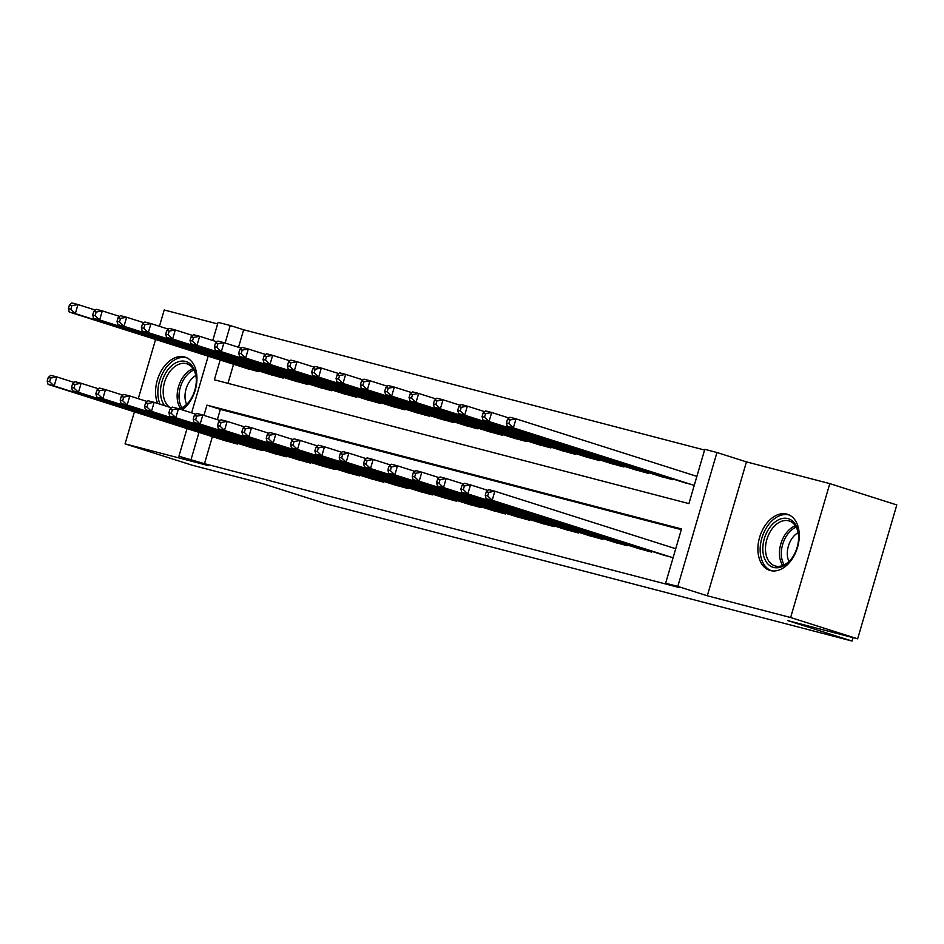 <?xml version="1.0" encoding="UTF-8"?>
<svg xmlns="http://www.w3.org/2000/svg" width="944" height="944" viewBox="0 0 944 944"><rect width="100%" height="100%" fill="white"/><g stroke="black" fill="none" stroke-linecap="round" stroke-linejoin="round"><path stroke-width="1.42" d="M786.836 514.091A29.417 19.6 -72.4 0 0 759.743 536.876A29.417 19.6 -72.4 0 0 769.667 570.365A29.417 19.6 -72.4 0 0 770.328 570.554A29.417 19.6 -72.4 0 0 797.409 547.768A29.417 19.6 -72.4 0 0 787.497 514.291A29.417 19.6 -72.4 0 0 786.836 514.091M182.275 409.885A29.417 19.6 -72.4 0 0 196.907 380.574A29.417 19.6 -72.4 0 0 185.189 357.139A29.417 19.6 -72.4 0 0 184.528 356.95A29.417 19.6 -72.4 0 0 161.306 370.78A29.417 19.6 -72.4 0 0 157.672 403.454M220.164 360.006L214.371 379.795L688.919 503.612L704.79 449.332L716.956 452.506L677.804 586.401L665.638 583.227L681.509 528.947L206.96 405.129L203.963 415.395M746.444 461.887L707.292 595.782L790.635 617.529L857.648 638.84L896.8 504.934L829.8 483.623L746.444 461.887L716.956 452.506M217.616 323.91L164.209 309.974L159.442 326.294M212.778 340.477L218.076 322.341L230.242 325.515L225.132 343.014M704.59 450.04L243.646 329.775L230.242 325.515M790.635 617.529L829.8 483.623M155.583 339.474L138.272 398.675M134.414 411.844L125.056 443.869L208.4 465.616L178.923 456.235L187.018 428.576M857.648 638.84L787.685 620.586L852.007 641.035L326.353 503.884L262.031 483.434L192.057 465.18L125.056 443.869M661.225 554.364L673.107 557.703M636.893 548.016L651.431 552.051L651.643 551.32M612.55 541.667L627.087 545.703L627.3 544.971M588.218 535.319L602.756 539.354L602.968 538.623M563.887 528.97L578.412 532.994L578.637 532.274M539.543 522.622L554.081 526.646L554.293 525.914M515.212 516.274L529.749 520.297L529.962 519.566M490.868 509.913L505.406 513.949L505.618 513.217M466.537 503.565L481.074 507.601L481.287 506.869M442.205 497.217L456.743 501.252L456.955 500.521M417.862 490.868L432.399 494.904L432.612 494.172M393.53 484.52L408.068 488.555L408.28 487.824M369.198 478.171L383.736 482.207L383.948 481.475M344.855 471.823L359.393 475.859L359.605 475.127M320.523 465.475L335.061 469.51L335.273 468.779M296.192 459.126L310.729 463.15L310.942 462.43M271.848 452.778L286.386 456.802L286.598 456.07M247.517 446.429L262.054 450.453L262.267 449.722M243.646 329.775L238.525 347.274M233.557 364.266L227.976 383.347M244.343 367.7L258.88 371.735L259.093 371.004M268.686 374.048L283.212 378.084L283.436 377.352M293.018 380.397L307.555 384.432L307.768 383.701M317.349 386.745L331.887 390.781L332.099 390.049M341.693 393.093L356.218 397.129L356.443 396.397M366.024 399.442L380.562 403.477L380.774 402.746M390.356 405.79L404.893 409.826L405.106 409.094M414.699 412.139L429.237 416.174L429.449 415.443M439.031 418.499L453.568 422.523L453.781 421.791M463.362 424.847L477.9 428.871L478.112 428.139M487.706 431.196L502.243 435.219L502.456 434.488M512.037 437.544L526.575 441.58L526.787 440.848M536.369 443.892L550.907 447.928L551.119 447.196M560.712 450.241L575.25 454.276L575.462 453.545M585.044 456.589L599.582 460.625L599.794 459.893M609.387 462.938L623.913 466.973L624.137 466.242M633.719 469.286L648.257 473.322L648.469 472.59M658.051 475.634L672.588 479.67L672.801 478.938M682.394 481.983L694.265 485.322M696.908 476.283L695.315 475.859M212.4 436.647L204.494 463.681L679.043 587.487L665.638 583.227M681.308 529.655L220.365 409.389L217.368 419.655M223.185 440.081L237.711 444.105L237.935 443.373M675.751 548.653L674.146 548.24M852.007 641.035L852.998 637.625M707.292 595.782L677.804 586.401M204.494 463.681L178.923 456.235M191.608 412.858L208.176 356.195M198.995 432.387L191.089 459.421M220.365 409.389L206.96 405.129M48.262 377.423L47.2 381.046L49.631 381.683L50.693 378.06L48.262 377.423L50.716 375.346L56.793 376.927L54.15 385.978L233.463 442.996M49.631 381.683L54.15 385.978L48.061 384.385L227.374 441.414M50.693 378.06L56.793 376.927L74.151 382.45M47.2 381.046L48.061 384.385M69.419 305.042L68.369 308.664L70.8 309.302L71.862 305.679L69.419 305.042L71.874 302.965L77.963 304.546L75.319 313.597L69.231 312.016L248.543 369.033M95.32 310.069L77.963 304.546L71.862 305.679M254.62 370.614L75.319 313.597L70.8 309.302M69.231 312.016L68.369 308.664M164.563 405.637A25.464 16.968 107.6 0 1 164.114 375.96A25.464 16.968 107.6 0 1 185.555 361.434A25.464 16.968 107.6 0 1 196.317 379.559A25.464 16.968 107.6 0 1 189.39 401.342A25.464 16.968 107.6 0 1 180.257 409.248M196.328 380.019A23.576 15.706 -72.4 0 0 186.9 363.818A23.576 15.706 -72.4 0 0 186.369 363.664A23.576 15.706 -72.4 0 0 165.471 379.571A23.576 15.706 -72.4 0 0 169.637 407.253M186.641 404.351A18.561 12.366 107.6 0 1 195.821 375.511M187.242 357.988A29.229 19.482 -72.4 0 0 186.617 357.811A29.229 19.482 -72.4 0 0 163.489 371.653A29.229 19.482 -72.4 0 0 160.02 404.197M178.971 408.835A23.576 15.706 -72.4 0 0 189.661 400.976M762.929 551.508A25.464 16.968 107.6 0 1 778.694 519.707A25.464 16.968 107.6 0 1 798.518 534.505A25.464 16.968 107.6 0 1 798.636 536.711A25.464 16.968 107.6 0 1 791.709 558.494A25.464 16.968 107.6 0 1 773.773 567.486A25.464 16.968 107.6 0 1 762.929 551.508M798.636 537.16A23.576 15.706 -72.4 0 0 798.541 535.555A23.576 15.706 -72.4 0 0 789.208 520.97A23.576 15.706 -72.4 0 0 772.44 528.38A23.576 15.706 -72.4 0 0 765.584 551.308A23.576 15.706 -72.4 0 0 774.918 565.893A23.576 15.706 -72.4 0 0 791.969 558.116M788.96 561.503A18.561 12.366 107.6 0 1 787.39 555.45A18.561 12.366 107.6 0 1 798.128 532.664M789.55 515.141A29.229 19.482 -72.4 0 0 768.77 524.357A29.229 19.482 -72.4 0 0 760.286 552.771A29.229 19.482 -72.4 0 0 771.838 570.849M72.594 383.771L71.532 387.394L73.974 388.031L75.024 384.409L72.594 383.771L75.048 381.695L81.125 383.276L78.482 392.326L257.795 449.344M73.974 388.031L78.482 392.326L72.405 390.733L251.706 447.763M75.024 384.409L81.125 383.276L98.495 388.798M71.532 387.394L72.405 390.733M96.925 390.12L95.875 393.742L98.306 394.38L99.368 390.757L96.925 390.12L99.38 388.043L105.468 389.624L102.825 398.675L282.126 455.692M98.306 394.38L102.825 398.675L96.736 397.082L276.049 454.111M99.368 390.757L105.468 389.624L122.826 395.147M95.875 393.742L96.736 397.082M121.269 396.468L120.207 400.091L122.637 400.728L123.699 397.105L121.269 396.468L123.723 394.391L129.8 395.973L127.157 405.023L306.47 462.041M122.637 400.728L127.157 405.023L121.068 403.442L300.381 460.46M123.699 397.105L129.8 395.973L147.158 401.495M120.207 400.091L121.068 403.442M145.6 402.817L144.538 406.439L146.981 407.076L148.031 403.454L145.6 402.817L148.055 400.74L154.143 402.321L151.488 411.372L330.801 468.389M146.981 407.076L151.488 411.372L145.411 409.79L324.712 466.808M148.031 403.454L154.143 402.321L171.501 407.843M144.538 406.439L145.411 409.79M93.763 311.39L92.701 315.013L95.132 315.65L96.194 312.027L93.763 311.39L96.217 309.313L102.294 310.906L99.651 319.945L93.562 318.364L272.875 375.382M119.652 316.417L102.294 310.906L96.194 312.027M278.952 376.963L99.651 319.945L95.132 315.65M93.562 318.364L92.701 315.013M118.094 317.75L117.032 321.361L119.475 321.998L120.525 318.376L118.094 317.75L120.549 315.662L126.626 317.255L123.983 326.294L117.906 324.712L297.207 381.73M143.995 322.765L126.626 317.255L120.525 318.376M303.295 383.323L123.983 326.294L119.475 321.998M117.906 324.712L117.032 321.361M142.426 324.099L141.376 327.71L143.807 328.347L144.869 324.724L142.426 324.099L144.88 322.01L150.969 323.603L148.326 332.642L142.237 331.061L321.55 388.078M168.327 329.126L150.969 323.603L144.869 324.724M327.627 389.671L148.326 332.642L143.807 328.347M142.237 331.061L141.376 327.71M166.769 330.447L165.707 334.058L168.138 334.695L169.2 331.084L166.769 330.447L169.224 328.359L175.301 329.952L172.658 338.99L166.569 337.409L345.882 394.427M192.659 335.474L175.301 329.952L169.2 331.084M351.97 396.02L172.658 338.99L168.138 334.695M166.569 337.409L165.707 334.058M169.932 409.177L168.882 412.788L171.312 413.425L172.374 409.802L169.932 409.177L172.386 407.088L178.475 408.681L175.832 417.72L355.133 474.738M171.312 413.425L175.832 417.72L169.743 416.139L349.056 473.156M172.374 409.802L178.475 408.681L195.833 414.192M168.882 412.788L169.743 416.139M191.101 336.796L190.039 340.418L192.482 341.044L193.532 337.433L191.101 336.796L193.555 334.707L199.644 336.3L196.989 345.351L190.912 343.758L370.213 400.775M217.002 341.822L199.644 336.3L193.532 337.433M376.302 402.368L196.989 345.351L192.482 341.044M190.912 343.758L190.039 340.418M194.275 415.525L193.213 419.136L195.644 419.773L196.706 416.151L194.275 415.525L196.73 413.437L202.807 415.03L200.163 424.068L379.476 481.098M195.644 419.773L200.163 424.068L194.075 422.487L373.387 479.505M196.706 416.151L202.807 415.03L220.164 420.54M193.213 419.136L194.075 422.487M215.433 343.144L214.382 346.767L216.813 347.392L217.875 343.781L215.433 343.144L217.887 341.055L223.976 342.648L221.333 351.699L215.244 350.106L394.557 407.124M241.334 348.171L223.976 342.648L217.875 343.781M400.634 408.717L221.333 351.699L216.813 347.392M215.244 350.106L214.382 346.767M218.607 421.874L217.557 425.484L219.987 426.122L221.038 422.499L218.607 421.874L221.061 419.785L227.15 421.378L224.495 430.417L403.808 487.446M219.987 426.122L224.495 430.417L218.418 428.836L397.719 485.853M221.038 422.499L227.15 421.378L244.508 426.9M217.557 425.484L218.418 428.836M239.776 349.492L238.714 353.115L241.145 353.74L242.207 350.13L239.776 349.492L242.23 347.416L248.307 348.997L245.664 358.047L239.575 356.454L418.888 413.472M265.665 354.519L248.307 348.997L242.207 350.13M424.977 415.065L245.664 358.047L241.145 353.74M239.575 356.454L238.714 353.115M242.95 428.222L241.888 431.833L244.319 432.47L245.381 428.859L242.95 428.222L245.393 426.133L251.482 427.726L248.838 436.777L428.139 493.795M244.319 432.47L248.838 436.777L242.75 435.184L422.062 492.202M245.381 428.859L251.482 427.726L268.839 433.249M241.888 431.833L242.75 435.184M264.108 355.841L263.046 359.463L265.488 360.101L266.538 356.478L264.108 355.841L266.562 353.764L272.651 355.345L269.996 364.396L263.919 362.803L443.22 419.832M290.009 360.868L272.651 355.345L266.538 356.478M449.309 421.413L269.996 364.396L265.488 360.101M263.919 362.803L263.046 359.463M267.282 434.57L266.22 438.193L268.651 438.818L269.713 435.208L267.282 434.57L269.736 432.482L275.813 434.075L273.17 443.125L452.483 500.143M268.651 438.818L273.17 443.125L267.093 441.532L446.394 498.55M269.713 435.208L275.813 434.075L293.171 439.597M266.22 438.193L267.093 441.532M288.451 362.189L287.389 365.812L289.82 366.449L290.882 362.826L288.451 362.189L290.894 360.112L296.982 361.694L294.339 370.744L288.25 369.151L467.563 426.181M314.34 367.216L296.982 361.694L290.882 362.826M473.64 427.762L294.339 370.744L289.82 366.449M288.25 369.151L287.389 365.812M291.613 440.919L290.563 444.541L292.994 445.167L294.044 441.556L291.613 440.919L294.068 438.83L300.157 440.423L297.513 449.474L476.814 506.491M292.994 445.167L297.513 449.474L291.425 447.881L470.737 504.898M294.044 441.556L300.157 440.423L317.514 445.946M290.563 444.541L291.425 447.881M312.783 368.538L311.721 372.16L314.151 372.797L315.213 369.175L312.783 368.538L315.237 366.461L321.314 368.042L318.671 377.093L312.594 375.511L491.895 432.529M338.672 373.564L321.314 368.042L315.213 369.175M497.984 434.11L318.671 377.093L314.151 372.797M312.594 375.511L311.721 372.16M315.957 447.267L314.895 450.89L317.326 451.527L318.388 447.904L315.957 447.267L318.399 445.19L324.488 446.772L321.845 455.822L501.146 512.84M317.326 451.527L321.845 455.822L315.756 454.229L495.069 511.259M318.388 447.904L324.488 446.772L341.846 452.294M314.895 450.89L315.756 454.229M337.114 374.886L336.064 378.509L338.495 379.146L339.545 375.523L337.114 374.886L339.569 372.809L345.657 374.39L343.002 383.441L336.925 381.86L516.226 438.877M363.015 379.913L345.657 374.39L339.545 375.523M522.315 440.459L343.002 383.441L338.495 379.146M336.925 381.86L336.064 378.509M340.288 453.616L339.226 457.238L341.669 457.875L342.719 454.253L340.288 453.616L342.743 451.539L348.82 453.12L346.177 462.171L525.489 519.188M341.669 457.875L346.177 462.171L340.1 460.578L519.401 517.607M342.719 454.253L348.82 453.12L366.189 458.642M339.226 457.238L340.1 460.578M361.458 381.234L360.396 384.857L362.826 385.494L363.888 381.872L361.458 381.234L363.9 379.158L369.989 380.739L367.346 389.789L361.257 388.208L540.57 445.226M387.347 386.261L369.989 380.739L363.888 381.872M546.647 446.807L367.346 389.789L362.826 385.494M361.257 388.208L360.396 384.857M364.62 459.964L363.57 463.587L366.001 464.224L367.063 460.601L364.62 459.964L367.074 457.887L373.163 459.468L370.52 468.519L549.821 525.537M366.001 464.224L370.52 468.519L364.431 466.926L543.744 523.955M367.063 460.601L373.163 459.468L390.521 464.991M363.57 463.587L364.431 466.926M385.789 387.595L384.727 391.205L387.17 391.843L388.22 388.22L385.789 387.595L388.244 385.506L394.321 387.099L391.677 396.138L385.6 394.557L564.901 451.574M411.678 392.61L394.321 387.099L388.22 388.22M570.99 453.167L391.677 396.138L387.17 391.843M385.6 394.557L384.727 391.205M388.963 466.312L387.901 469.935L390.332 470.572L391.394 466.95L388.963 466.312L391.418 464.236L397.495 465.817L394.852 474.867L574.164 531.885M390.332 470.572L394.852 474.867L388.763 473.286L568.076 530.304M391.394 466.95L397.495 465.817L414.853 471.339M387.901 469.935L388.763 473.286M410.121 393.943L409.071 397.554L411.501 398.191L412.563 394.568L410.121 393.943L412.575 391.854L418.664 393.447L416.021 402.486L409.932 400.905L589.245 457.923M436.022 398.958L418.664 393.447L412.563 394.568M595.322 459.516L416.021 402.486L411.501 398.191M409.932 400.905L409.071 397.554M413.295 472.661L412.233 476.283L414.676 476.921L415.726 473.298L413.295 472.661L415.749 470.584L421.838 472.165L419.183 481.216L598.496 538.233M414.676 476.921L419.183 481.216L413.106 479.635L592.407 536.652M415.726 473.298L421.838 472.165L439.196 477.688M412.233 476.283L413.106 479.635M434.464 400.291L433.402 403.902L435.833 404.539L436.895 400.929L434.464 400.291L436.919 398.203L442.996 399.796L440.352 408.835L434.264 407.253L613.576 464.271M460.353 405.318L442.996 399.796L436.895 400.929M619.665 465.864L440.352 408.835L435.833 404.539M434.264 407.253L433.402 403.902M437.627 479.009L436.576 482.632L439.007 483.269L440.069 479.646L437.627 479.009L440.081 476.932L446.17 478.525L443.527 487.564L622.828 544.582M439.007 483.269L443.527 487.564L437.438 485.983L616.751 543.001M440.069 479.646L446.17 478.525L463.528 484.036M436.576 482.632L437.438 485.983M458.796 406.64L457.734 410.251L460.176 410.888L461.227 407.277L458.796 406.64L461.25 404.551L467.327 406.144L464.684 415.195L458.607 413.602L637.908 470.619M484.697 411.667L467.327 406.144L461.227 407.277M643.997 472.212L464.684 415.195L460.176 410.888M458.607 413.602L457.734 410.251M461.97 485.369L460.908 488.98L463.339 489.617L464.401 485.995L461.97 485.369L464.424 483.281L470.501 484.874L467.858 493.913L647.171 550.942M463.339 489.617L467.858 493.913L461.769 492.331L641.082 549.349M464.401 485.995L470.501 484.874L487.859 490.384M460.908 488.98L461.769 492.331M483.127 412.988L482.077 416.611L484.508 417.236L485.57 413.625L483.127 412.988L485.582 410.9L491.671 412.493L489.027 421.543L482.939 419.95L662.251 476.968M509.028 418.015L491.671 412.493L485.57 413.625M668.328 478.561L489.027 421.543L484.508 417.236M482.939 419.95L482.077 416.611M486.302 491.718L485.24 495.329L487.682 495.966L488.732 492.343L486.302 491.718L488.756 489.629L494.845 491.222L492.19 500.261L671.503 557.29M487.682 495.966L492.19 500.261L486.113 498.68L665.414 555.697M488.732 492.343L494.845 491.222L675.727 548.735M485.24 495.329L486.113 498.68M507.471 419.337L506.409 422.959L508.84 423.585L509.902 419.974L507.471 419.337L509.925 417.26L516.002 418.841L513.359 427.892L507.27 426.299L686.583 483.316M696.884 476.366L516.002 418.841L509.902 419.974M692.672 484.909L513.359 427.892L508.84 423.585M507.27 426.299L506.409 422.959M235.634 443.562L235.882 442.724M236.826 443.881L237.05 443.102M258.219 370.721L257.995 371.499M257.039 370.343L256.803 371.193M180.41 408.374A23.576 15.706 107.6 0 1 178.746 385.966A23.576 15.706 107.6 0 1 193.06 368.632M193.874 369.989A22.798 15.187 -72.4 0 0 180.564 386.544A22.798 15.187 -72.4 0 0 181.873 407.737M782.729 565.527A23.576 15.706 107.6 0 1 779.555 555.745A23.576 15.706 107.6 0 1 795.367 525.784M796.181 527.141A22.798 15.187 -72.4 0 0 781.42 555.91A22.798 15.187 -72.4 0 0 784.181 564.89M259.966 449.91L260.214 449.073M261.158 450.229L261.394 449.45M284.309 456.259L284.557 455.421M285.501 456.577L285.725 455.799M308.641 462.607L308.889 461.769M309.833 462.926L310.057 462.147M332.972 468.967L333.22 468.118M334.176 469.274L334.4 468.495M282.551 377.069L282.327 377.848M281.383 376.691L281.135 377.541M306.894 383.417L306.658 384.196M305.714 383.052L305.467 383.889M331.226 389.766L331.002 390.545M330.058 389.4L329.81 390.238M355.558 396.114L355.333 396.893M354.389 395.748L354.142 396.586M357.316 475.316L357.564 474.466M358.508 475.623L358.732 474.844M379.901 402.463L379.665 403.241M378.721 402.097L378.473 402.935M381.647 481.664L381.895 480.826M382.839 481.971L383.063 481.192M404.233 408.823L404.008 409.59M403.064 408.445L402.817 409.283M405.991 488.013L406.227 487.175M407.183 488.319L407.407 487.541M428.564 415.171L428.34 415.938M427.396 414.794L427.148 415.631M430.322 494.361L430.57 493.523M431.514 494.668L431.738 493.889M452.908 421.52L452.683 422.298M451.728 421.142L451.492 421.98M454.654 500.709L454.902 499.872M455.846 501.016L456.082 500.237M477.239 427.868L477.015 428.647M476.071 427.49L475.823 428.328M478.997 507.058L479.233 506.22M480.189 507.365L480.413 506.598M501.583 434.216L501.347 434.995M500.403 433.839L500.155 434.677M503.329 513.406L503.577 512.568M504.521 513.725L504.745 512.946M525.914 440.565L525.69 441.344M524.734 440.187L524.498 441.025M527.661 519.755L527.908 518.917M528.852 520.073L529.088 519.294M550.246 446.913L550.022 447.692M549.078 446.536L548.83 447.385M552.004 526.103L552.252 525.265M553.196 526.422L553.42 525.643M574.589 453.262L574.353 454.04M573.409 452.896L573.161 453.734M576.336 532.451L576.583 531.614M577.527 532.77L577.752 531.991M598.921 459.61L598.697 460.389M597.741 459.244L597.505 460.082M600.667 538.812L600.915 537.962M601.859 539.118L602.095 538.34M623.252 465.958L623.028 466.737M622.084 465.593L621.836 466.43M625.011 545.16L625.258 544.31M626.202 545.467L626.427 544.688M647.596 472.307L647.36 473.086M646.416 471.941L646.168 472.779M649.342 551.508L649.59 550.671M650.534 551.815L650.758 551.036M671.927 478.655L671.703 479.434M670.759 478.289L670.511 479.127"/></g></svg>
